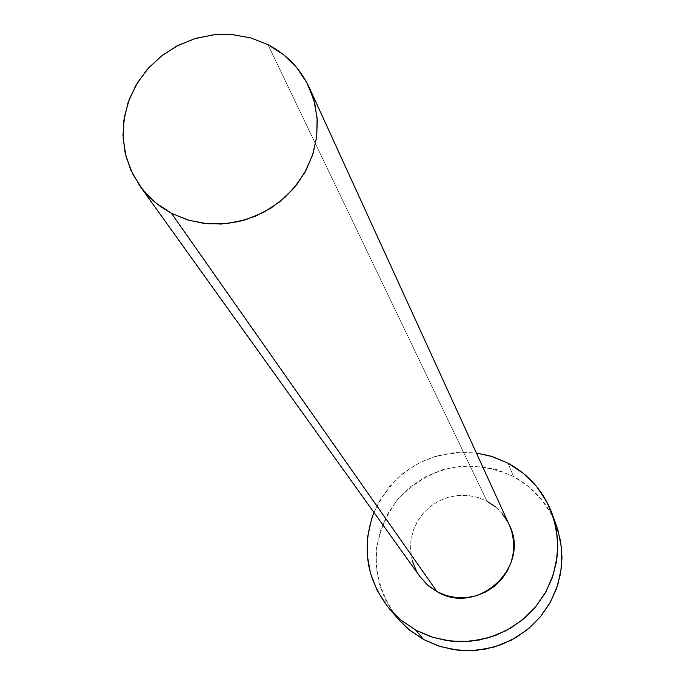 <?xml version="1.0" encoding="UTF-8"?>
<svg xmlns="http://www.w3.org/2000/svg" width="685" height="685" viewBox="0 0 685 685"><rect width="100%" height="100%" fill="white"/><g stroke="black" fill="none" stroke-linecap="round" stroke-linejoin="round"><path stroke-width="0.51" stroke-dasharray="3.42 2.57" d="M509.255 524.864C504.425 514.572 497.01 506.703 487.018 501.249L267.955 44.653L487.018 501.249L477.916 497.464L468.24 495.486L458.342 495.383L448.589 497.164L439.333 500.744L430.916 506.01L423.647 512.757L417.79 520.746L413.552 529.685L411.103 539.241L410.529 549.079L411.856 558.823L415.041 568.13L419.965 576.633M556.605 526.131C548.342 504.246 533.966 487.686 513.467 476.469L508.047 463.188L513.467 476.469C469.285 457.297 430.471 465.201 397.017 500.178C369.224 539.84 369.403 579.227 397.548 618.358M373.933 512.423C394.671 469.482 428.827 449.677 476.392 453.016L454.087 452.597L435.814 456.193L418.561 463.231L402.968 473.438L389.628 486.444L379.045 501.745L373.933 512.423M419.845 576.47L416.18 570.468M412.464 561.152L410.666 551.279L410.837 541.236L412.969 531.397L416.985 522.141L422.722 513.818L429.966 506.754L438.434 501.206L447.81 497.387L457.734 495.443L467.838 495.452L477.719 497.404L487.018 501.249M495.366 506.823L502.447 513.93M507.987 522.287L509.178 524.684M556.477 525.772L551.348 514.289L541.321 499.245L528.529 486.478L513.467 476.469L496.728 469.593L478.952 466.091L460.799 466.1L442.964 469.602L426.13 476.469L410.906 486.436L397.891 499.125L387.564 514.067L380.329 530.695L376.459 548.385L376.116 566.469L379.319 584.254L385.963 601.062L397.403 618.195"/><path stroke-width="1.03" d="M509.178 524.684L511.772 531.586L513.647 541.467L513.536 551.553L511.447 561.443L507.448 570.768L501.703 579.159L494.416 586.292L485.888 591.883L476.443 595.719L466.442 597.654L456.287 597.611L446.355 595.59L437.047 591.686C477.728 616.363 531.081 566.88 509.255 524.864L309.243 87.543L314.757 103.366L317.266 120.021L316.684 136.991L313.011 153.731L306.358 169.7L296.939 184.376L285.054 197.289L271.08 208.017L255.471 216.212L238.722 221.615L221.392 224.046L204.027 223.43L187.202 219.799L171.438 213.266L437.047 591.686L428.707 586.035L419.845 576.47M139.988 186.08L419.965 576.633L427.637 585.118L437.047 591.686L171.438 213.266L161.078 206.93L153.945 201.33L147.421 195.071L139.791 185.798L130.818 170.171L125.149 153.055L122.983 135.073L124.379 116.912L129.285 99.205L137.505 82.62L148.739 67.738L162.568 55.108L178.494 45.176L195.936 38.309L214.277 34.747L232.84 34.627L250.95 37.966L267.955 44.653C286.604 54.38 300.364 68.68 309.243 87.543M389.208 608.545C366.355 579.373 361.26 547.332 373.933 512.423L371.621 518.776L367.648 536.894L367.28 555.415L370.559 573.628L377.358 590.838L387.427 606.388L400.408 619.668L415.786 630.149L401.487 620.559L389.208 608.545L399.124 620.165L409.536 630.089L423.493 639.456L415.786 630.149L432.997 637.418L451.355 641.194L470.167 641.297L488.679 637.735L506.172 630.637L521.961 620.285L535.439 607.073L546.056 591.523L553.42 574.261L557.247 555.946L557.402 537.297L553.882 519.05L546.844 501.899L536.578 486.496L523.468 473.429L508.047 463.188L490.897 456.15L476.392 453.008L492.678 456.707L508.047 463.188C529.043 474.662 543.77 491.607 552.23 514.024L556.408 529.779L557.796 546.056L556.331 562.385L552.067 578.26L545.114 593.21L535.679 606.782L524.042 618.564L510.548 628.196L495.615 635.397L479.688 639.936L463.248 641.691L446.791 640.603L430.814 636.716L415.786 630.149L423.493 639.456L438.16 645.869L453.753 649.663L469.816 650.733L485.853 649.029L501.394 644.602L515.968 637.581L529.12 628.179L540.474 616.68L549.678 603.434L556.46 588.843L560.621 573.345L562.034 557.41L560.681 541.518L556.605 526.131L552.35 514.358M416.18 570.468L412.464 561.152M487.018 501.249L495.366 506.823M502.447 513.93L507.987 522.287M397.403 618.195L408.474 629.215L423.493 639.456L440.292 646.554L458.214 650.245L476.563 650.356L494.621 646.888L511.695 639.961L527.099 629.857L540.242 616.962L550.603 601.79L557.778 584.939L561.512 567.06L561.657 548.856L558.215 531.038L556.477 525.772M267.955 44.653L250.59 37.863L232.087 34.567L213.146 34.866L194.48 38.745L176.798 46.049L160.752 56.512L146.967 69.733L135.955 85.214L128.129 102.382L123.805 120.586L123.154 139.141L126.211 157.327L132.881 174.469L142.908 189.891L155.923 203L171.438 213.266L188.863 220.296L207.512 223.798L226.675 223.627L245.598 219.782L263.537 212.41L279.78 201.792L293.711 188.349L304.765 172.62L312.531 155.212L316.701 136.803L317.138 118.128L313.824 99.899L306.914 82.825L296.673 67.558L283.522 54.672L267.955 44.653"/></g></svg>
